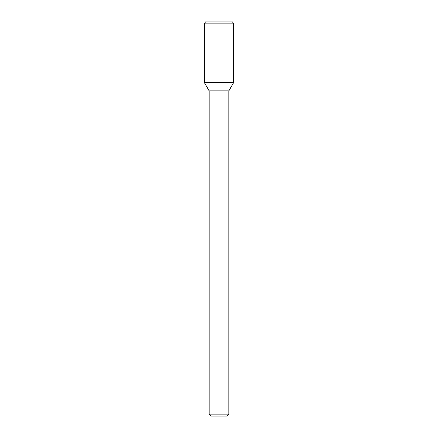 <?xml version="1.0" encoding="UTF-8"?>
<svg xmlns="http://www.w3.org/2000/svg" width="438" height="438" viewBox="0 0 438 438"><rect width="100%" height="100%" fill="white"/><g stroke="black" fill="none" stroke-linecap="round" stroke-linejoin="round"><path stroke-width="0.66" d="M228.855 414.129L209.145 414.129L211.116 416.1L226.884 416.1L228.855 414.129L228.855 90.847L233.657 82.53L233.657 23.871L204.343 23.871L204.343 82.53L233.657 82.53L204.343 82.53L209.145 90.847L228.855 90.847M204.343 23.871L205.482 21.9L232.518 21.9L233.657 23.871M209.145 414.129L209.145 90.847"/></g></svg>
